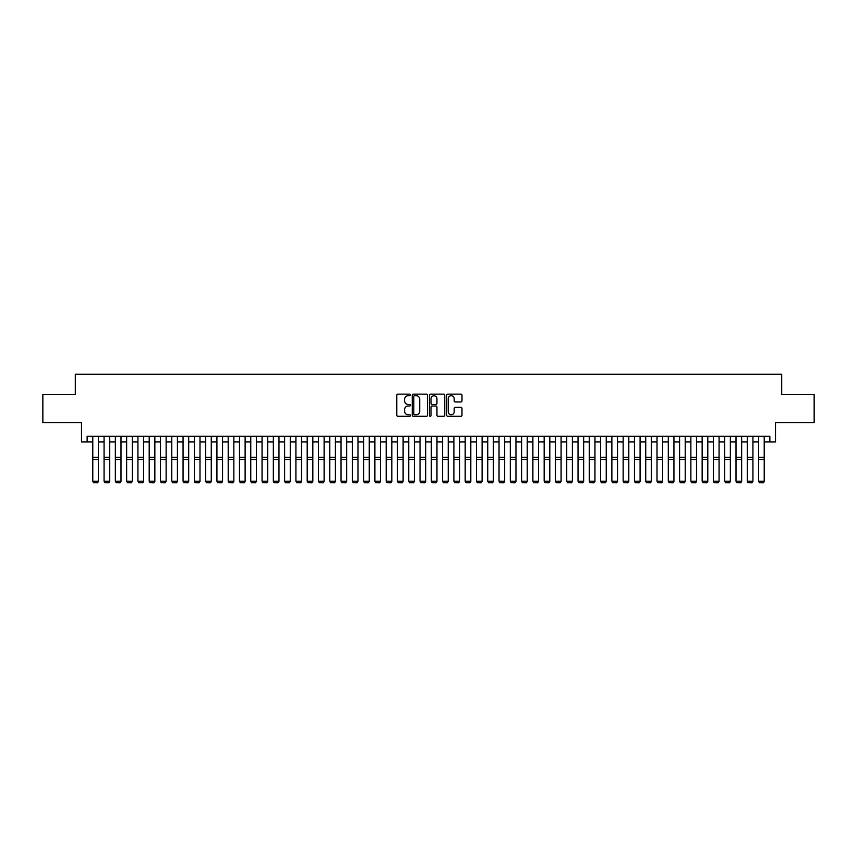 <?xml version="1.0" encoding="UTF-8"?>
<svg xmlns="http://www.w3.org/2000/svg" width="857" height="857" viewBox="0 0 857 857"><rect width="100%" height="100%" fill="white"/><g stroke="black" fill="none" stroke-linecap="round" stroke-linejoin="round"><path stroke-width="1.29" d="M410.449 394.927A0.771 0.771 0 0 0 409.667 394.156L397.905 394.156A1.103 1.103 0 0 0 396.791 395.259L396.791 415.195A1.103 1.103 0 0 0 397.905 416.309L409.667 416.309A0.771 0.771 0 0 0 410.449 415.527A0.771 0.771 0 0 0 409.667 414.756L408.146 414.756A3.546 3.546 0 0 1 404.6 411.21L404.6 409.55A3.546 3.546 0 0 1 408.146 406.004L409.667 406.004A0.771 0.771 0 0 0 410.449 405.232A0.771 0.771 0 0 0 409.667 404.45L408.146 404.45A3.546 3.546 0 0 1 404.6 400.905L404.6 399.244A3.546 3.546 0 0 1 408.146 395.698L409.667 395.698A0.771 0.771 0 0 0 410.449 394.927M460.873 401.965A1.103 1.103 0 0 0 461.977 400.851L461.977 395.259A1.103 1.103 0 0 0 460.873 394.156L447.804 394.156A1.103 1.103 0 0 0 446.69 395.259L446.69 415.195A1.103 1.103 0 0 0 447.804 416.309L460.873 416.309A1.103 1.103 0 0 0 461.977 415.195L461.977 408.435A1.103 1.103 0 0 0 460.873 407.332L455.281 407.332A1.103 1.103 0 0 0 454.167 408.435L454.167 411.788A2.967 2.967 0 0 1 451.211 414.756A2.967 2.967 0 0 1 448.243 411.788L448.243 398.666A2.967 2.967 0 0 1 451.211 395.698A2.967 2.967 0 0 1 454.167 398.666L454.167 400.851A1.103 1.103 0 0 0 455.281 401.965L460.873 401.965M87.146 441.901L87.146 436.256L769.854 436.256L769.854 441.901L775.499 441.901L775.499 422.715L814.15 422.715L814.15 394.509L781.702 394.509L781.702 374.198L75.298 374.198L75.298 394.509L42.85 394.509L42.85 422.715L81.501 422.715L81.501 441.901L92.781 441.901M427.536 395.259A1.103 1.103 0 0 0 426.422 394.156L413.353 394.156A1.103 1.103 0 0 0 412.249 395.259L412.249 415.195A1.103 1.103 0 0 0 413.353 416.309L426.422 416.309A1.103 1.103 0 0 0 427.536 415.195L427.536 395.259M430.578 394.156L443.647 394.156A1.103 1.103 0 0 1 444.751 395.259L444.751 415.195A1.103 1.103 0 0 1 443.647 416.309L438.056 416.309A1.103 1.103 0 0 1 436.941 415.195L436.941 407.107A1.103 1.103 0 0 0 435.838 406.004L432.132 406.004A1.103 1.103 0 0 0 431.017 407.107L431.017 415.527A0.771 0.771 0 0 1 430.246 416.309A0.771 0.771 0 0 1 429.464 415.527L429.464 395.259A1.103 1.103 0 0 1 430.578 394.156M98.426 441.901L104.072 441.901M109.707 441.901L115.352 441.901M120.998 441.901L126.643 441.901M132.278 441.901L137.923 441.901M143.569 441.901L149.204 441.901M154.849 441.901L160.495 441.901M166.129 441.901L171.775 441.901M177.42 441.901L183.066 441.901M188.701 441.901L194.346 441.901M199.992 441.901L205.626 441.901M211.272 441.901L216.917 441.901M222.552 441.901L228.198 441.901M233.843 441.901L239.489 441.901M245.123 441.901L250.769 441.901M256.414 441.901L262.049 441.901M267.695 441.901L273.34 441.901M278.975 441.901L284.62 441.901M290.266 441.901L295.911 441.901M301.546 441.901L307.192 441.901M312.837 441.901L318.472 441.901M324.117 441.901L329.763 441.901M335.398 441.901L341.043 441.901M346.689 441.901L352.334 441.901M357.969 441.901L363.614 441.901M369.26 441.901L374.895 441.901M380.54 441.901L386.186 441.901M391.82 441.901L397.466 441.901M403.111 441.901L408.757 441.901M414.392 441.901L420.037 441.901M425.683 441.901L431.317 441.901M436.963 441.901L442.608 441.901M448.243 441.901L453.889 441.901M459.534 441.901L465.18 441.901M470.814 441.901L476.46 441.901M482.105 441.901L487.74 441.901M493.386 441.901L499.031 441.901M504.666 441.901L510.311 441.901M515.957 441.901L521.602 441.901M527.237 441.901L532.883 441.901M538.528 441.901L544.163 441.901M549.808 441.901L555.454 441.901M561.089 441.901L566.734 441.901M572.38 441.901L578.025 441.901M583.66 441.901L589.305 441.901M594.951 441.901L600.586 441.901M606.231 441.901L611.877 441.901M617.511 441.901L623.157 441.901M628.802 441.901L634.448 441.901M640.083 441.901L645.728 441.901M651.374 441.901L657.008 441.901M662.654 441.901L668.299 441.901M673.934 441.901L679.58 441.901M685.225 441.901L690.871 441.901M696.505 441.901L702.151 441.901M707.796 441.901L713.431 441.901M719.077 441.901L724.722 441.901M730.357 441.901L736.002 441.901M741.648 441.901L747.293 441.901M752.928 441.901L758.574 441.901M764.219 441.901L769.854 441.901M414.574 395.698A0.771 0.771 0 0 0 413.792 396.48L413.792 413.974A0.771 0.771 0 0 0 414.574 414.756L416.181 414.756A3.546 3.546 0 0 0 419.726 411.21L419.726 399.244A3.546 3.546 0 0 0 416.181 395.698L414.574 395.698M436.941 398.719A2.967 2.967 0 0 0 433.985 395.763A2.967 2.967 0 0 0 431.017 398.719L431.017 403.347A1.103 1.103 0 0 0 432.132 404.45L435.838 404.45A1.103 1.103 0 0 0 436.941 403.347L436.941 398.719M98.426 436.256L98.426 481.398L97.58 482.802L93.627 482.727L97.58 482.802M93.627 482.802L92.781 481.195L98.426 481.195L97.58 482.727M92.781 436.256L92.781 481.195L93.627 482.727M109.707 436.256L109.707 481.398L108.86 482.802L104.918 482.727L108.86 482.802M104.918 482.802L104.072 481.195L109.707 481.195L108.86 482.727M104.072 436.256L104.072 481.195L104.918 482.727M120.998 436.256L120.998 481.398L120.151 482.802L116.198 482.727L120.151 482.802M116.198 482.802L115.352 481.195L120.998 481.195L120.151 482.727M115.352 436.256L115.352 481.195L116.198 482.727M132.278 436.256L132.278 481.398L131.432 482.802L127.489 482.727L131.432 482.802M127.489 482.802L126.643 481.195L132.278 481.195L131.432 482.727M126.643 436.256L126.643 481.195L127.489 482.727M143.569 436.256L143.569 481.398L142.723 482.802L138.77 482.727L142.723 482.802M138.77 482.802L137.923 481.195L143.569 481.195L142.723 482.727M137.923 436.256L137.923 481.195L138.77 482.727M154.849 436.256L154.849 481.398L154.003 482.802L150.05 482.727L154.003 482.802M150.05 482.802L149.204 481.195L154.849 481.195L154.003 482.727M149.204 436.256L149.204 481.195L150.05 482.727M166.129 436.256L166.129 481.398L165.283 482.802L161.341 482.727L165.283 482.802M161.341 482.802L160.495 481.195L166.129 481.195L165.283 482.727M160.495 436.256L160.495 481.195L161.341 482.727M177.42 436.256L177.42 481.398L176.574 482.802L172.621 482.727L176.574 482.802M172.621 482.802L171.775 481.195L177.42 481.195L176.574 482.727M171.775 436.256L171.775 481.195L172.621 482.727M188.701 436.256L188.701 481.398L187.854 482.802L183.912 482.727L187.854 482.802M183.912 482.802L183.066 481.195L188.701 481.195L187.854 482.727M183.066 436.256L183.066 481.195L183.912 482.727M199.992 436.256L199.992 481.398L199.145 482.802L195.192 482.727L199.145 482.802M195.192 482.802L194.346 481.195L199.992 481.195L199.145 482.727M194.346 436.256L194.346 481.195L195.192 482.727M211.272 436.256L211.272 481.398L210.426 482.802L206.473 482.727L210.426 482.802M206.473 482.802L205.626 481.195L211.272 481.195L210.426 482.727M205.626 436.256L205.626 481.195L206.473 482.727M222.552 436.256L222.552 481.398L221.706 482.802L217.764 482.727L221.706 482.802M217.764 482.802L216.917 481.195L222.552 481.195L221.706 482.727M216.917 436.256L216.917 481.195L217.764 482.727M233.843 436.256L233.843 481.398L232.997 482.802L229.044 482.727L232.997 482.802M229.044 482.802L228.198 481.195L233.843 481.195L232.997 482.727M228.198 436.256L228.198 481.195L229.044 482.727M245.123 436.256L245.123 481.398L244.277 482.802L240.335 482.727L244.277 482.802M240.335 482.802L239.489 481.195L245.123 481.195L244.277 482.727M239.489 436.256L239.489 481.195L240.335 482.727M256.414 436.256L256.414 481.398L255.568 482.802L251.615 482.727L255.568 482.802M251.615 482.802L250.769 481.195L256.414 481.195L255.568 482.727M250.769 436.256L250.769 481.195L251.615 482.727M267.695 436.256L267.695 481.398L266.848 482.802L262.895 482.727L266.848 482.802M262.895 482.802L262.049 481.195L267.695 481.195L266.848 482.727M262.049 436.256L262.049 481.195L262.895 482.727M278.975 436.256L278.975 481.398L278.129 482.802L274.186 482.727L278.129 482.802M274.186 482.802L273.34 481.195L278.975 481.195L278.129 482.727M273.34 436.256L273.34 481.195L274.186 482.727M290.266 436.256L290.266 481.398L289.42 482.802L285.467 482.727L289.42 482.802M285.467 482.802L284.62 481.195L290.266 481.195L289.42 482.727M284.62 436.256L284.62 481.195L285.467 482.727M301.546 436.256L301.546 481.398L300.7 482.802L296.758 482.727L300.7 482.802M296.758 482.802L295.911 481.195L301.546 481.195L300.7 482.727M295.911 436.256L295.911 481.195L296.758 482.727M312.837 436.256L312.837 481.398L311.991 482.802L308.038 482.727L311.991 482.802M308.038 482.802L307.192 481.195L312.837 481.195L311.991 482.727M307.192 436.256L307.192 481.195L308.038 482.727M324.117 436.256L324.117 481.398L323.271 482.802L319.318 482.727L323.271 482.802M319.318 482.802L318.472 481.195L324.117 481.195L323.271 482.727M318.472 436.256L318.472 481.195L319.318 482.727M335.398 436.256L335.398 481.398L334.551 482.802L330.609 482.727L334.551 482.802M330.609 482.802L329.763 481.195L335.398 481.195L334.551 482.727M329.763 436.256L329.763 481.195L330.609 482.727M346.689 436.256L346.689 481.398L345.842 482.802L341.889 482.727L345.842 482.802M341.889 482.802L341.043 481.195L346.689 481.195L345.842 482.727M341.043 436.256L341.043 481.195L341.889 482.727M357.969 436.256L357.969 481.398L357.123 482.802L353.18 482.727L357.123 482.802M353.18 482.802L352.334 481.195L357.969 481.195L357.123 482.727M352.334 436.256L352.334 481.195L353.18 482.727M369.26 436.256L369.26 481.398L368.414 482.802L364.461 482.727L368.414 482.802M364.461 482.802L363.614 481.195L369.26 481.195L368.414 482.727M363.614 436.256L363.614 481.195L364.461 482.727M380.54 436.256L380.54 481.398L379.694 482.802L375.741 482.727L379.694 482.802M375.741 482.802L374.895 481.195L380.54 481.195L379.694 482.727M374.895 436.256L374.895 481.195L375.741 482.727M391.82 436.256L391.82 481.398L390.974 482.802L387.032 482.727L390.974 482.802M387.032 482.802L386.186 481.195L391.82 481.195L390.974 482.727M386.186 436.256L386.186 481.195L387.032 482.727M403.111 436.256L403.111 481.398L402.265 482.802L398.312 482.727L402.265 482.802M398.312 482.802L397.466 481.195L403.111 481.195L402.265 482.727M397.466 436.256L397.466 481.195L398.312 482.727M414.392 436.256L414.392 481.398L413.545 482.802L409.603 482.727L413.545 482.802M409.603 482.802L408.757 481.195L414.392 481.195L413.545 482.727M408.757 436.256L408.757 481.195L409.603 482.727M425.683 436.256L425.683 481.398L424.836 482.802L420.883 482.727L424.836 482.802M420.883 482.802L420.037 481.195L425.683 481.195L424.836 482.727M420.037 436.256L420.037 481.195L420.883 482.727M436.963 436.256L436.963 481.398L436.117 482.802L432.164 482.727L436.117 482.802M432.164 482.802L431.317 481.195L436.963 481.195L436.117 482.727M431.317 436.256L431.317 481.195L432.164 482.727M448.243 436.256L448.243 481.398L447.397 482.802L443.455 482.727L447.397 482.802M443.455 482.802L442.608 481.195L448.243 481.195L447.397 482.727M442.608 436.256L442.608 481.195L443.455 482.727M459.534 436.256L459.534 481.398L458.688 482.802L454.735 482.727L458.688 482.802M454.735 482.802L453.889 481.195L459.534 481.195L458.688 482.727M453.889 436.256L453.889 481.195L454.735 482.727M470.814 436.256L470.814 481.398L469.968 482.802L466.026 482.727L469.968 482.802M466.026 482.802L465.18 481.195L470.814 481.195L469.968 482.727M465.18 436.256L465.18 481.195L466.026 482.727M482.105 436.256L482.105 481.398L481.259 482.802L477.306 482.727L481.259 482.802M477.306 482.802L476.46 481.195L482.105 481.195L481.259 482.727M476.46 436.256L476.46 481.195L477.306 482.727M493.386 436.256L493.386 481.398L492.539 482.802L488.586 482.727L492.539 482.802M488.586 482.802L487.74 481.195L493.386 481.195L492.539 482.727M487.74 436.256L487.74 481.195L488.586 482.727M504.666 436.256L504.666 481.398L503.82 482.802L499.877 482.727L503.82 482.802M499.877 482.802L499.031 481.195L504.666 481.195L503.82 482.727M499.031 436.256L499.031 481.195L499.877 482.727M515.957 436.256L515.957 481.398L515.111 482.802L511.158 482.727L515.111 482.802M511.158 482.802L510.311 481.195L515.957 481.195L515.111 482.727M510.311 436.256L510.311 481.195L511.158 482.727M527.237 436.256L527.237 481.398L526.391 482.802L522.449 482.727L526.391 482.802M522.449 482.802L521.602 481.195L527.237 481.195L526.391 482.727M521.602 436.256L521.602 481.195L522.449 482.727M538.528 436.256L538.528 481.398L537.682 482.802L533.729 482.727L537.682 482.802M533.729 482.802L532.883 481.195L538.528 481.195L537.682 482.727M532.883 436.256L532.883 481.195L533.729 482.727M549.808 436.256L549.808 481.398L548.962 482.802L545.009 482.727L548.962 482.802M545.009 482.802L544.163 481.195L549.808 481.195L548.962 482.727M544.163 436.256L544.163 481.195L545.009 482.727M561.089 436.256L561.089 481.398L560.242 482.802L556.3 482.727L560.242 482.802M556.3 482.802L555.454 481.195L561.089 481.195L560.242 482.727M555.454 436.256L555.454 481.195L556.3 482.727M572.38 436.256L572.38 481.398L571.533 482.802L567.58 482.727L571.533 482.802M567.58 482.802L566.734 481.195L572.38 481.195L571.533 482.727M566.734 436.256L566.734 481.195L567.58 482.727M583.66 436.256L583.66 481.398L582.814 482.802L578.871 482.727L582.814 482.802M578.871 482.802L578.025 481.195L583.66 481.195L582.814 482.727M578.025 436.256L578.025 481.195L578.871 482.727M594.951 436.256L594.951 481.398L594.105 482.802L590.152 482.727L594.105 482.802M590.152 482.802L589.305 481.195L594.951 481.195L594.105 482.727M589.305 436.256L589.305 481.195L590.152 482.727M606.231 436.256L606.231 481.398L605.385 482.802L601.432 482.727L605.385 482.802M601.432 482.802L600.586 481.195L606.231 481.195L605.385 482.727M600.586 436.256L600.586 481.195L601.432 482.727M617.511 436.256L617.511 481.398L616.665 482.802L612.723 482.727L616.665 482.802M612.723 482.802L611.877 481.195L617.511 481.195L616.665 482.727M611.877 436.256L611.877 481.195L612.723 482.727M628.802 436.256L628.802 481.398L627.956 482.802L624.003 482.727L627.956 482.802M624.003 482.802L623.157 481.195L628.802 481.195L627.956 482.727M623.157 436.256L623.157 481.195L624.003 482.727M640.083 436.256L640.083 481.398L639.236 482.802L635.294 482.727L639.236 482.802M635.294 482.802L634.448 481.195L640.083 481.195L639.236 482.727M634.448 436.256L634.448 481.195L635.294 482.727M651.374 436.256L651.374 481.398L650.527 482.802L646.574 482.727L650.527 482.802M646.574 482.802L645.728 481.195L651.374 481.195L650.527 482.727M645.728 436.256L645.728 481.195L646.574 482.727M662.654 436.256L662.654 481.398L661.808 482.802L657.855 482.727L661.808 482.802M657.855 482.802L657.008 481.195L662.654 481.195L661.808 482.727M657.008 436.256L657.008 481.195L657.855 482.727M673.934 436.256L673.934 481.398L673.088 482.802L669.146 482.727L673.088 482.802M669.146 482.802L668.299 481.195L673.934 481.195L673.088 482.727M668.299 436.256L668.299 481.195L669.146 482.727M685.225 436.256L685.225 481.398L684.379 482.802L680.426 482.727L684.379 482.802M680.426 482.802L679.58 481.195L685.225 481.195L684.379 482.727M679.58 436.256L679.58 481.195L680.426 482.727M696.505 436.256L696.505 481.398L695.659 482.802L691.717 482.727L695.659 482.802M691.717 482.802L690.871 481.195L696.505 481.195L695.659 482.727M690.871 436.256L690.871 481.195L691.717 482.727M707.796 436.256L707.796 481.398L706.95 482.802L702.997 482.727L706.95 482.802M702.997 482.802L702.151 481.195L707.796 481.195L706.95 482.727M702.151 436.256L702.151 481.195L702.997 482.727M719.077 436.256L719.077 481.398L718.23 482.802L714.277 482.727L718.23 482.802M714.277 482.802L713.431 481.195L719.077 481.195L718.23 482.727M713.431 436.256L713.431 481.195L714.277 482.727M730.357 436.256L730.357 481.398L729.511 482.802L725.568 482.727L729.511 482.802M725.568 482.802L724.722 481.195L730.357 481.195L729.511 482.727M724.722 436.256L724.722 481.195L725.568 482.727M741.648 436.256L741.648 481.398L740.802 482.802L736.849 482.727L740.802 482.802M736.849 482.802L736.002 481.195L741.648 481.195L740.802 482.727M736.002 436.256L736.002 481.195L736.849 482.727M752.928 436.256L752.928 481.398L752.082 482.802L748.14 482.727L752.082 482.802M748.14 482.802L747.293 481.195L752.928 481.195L752.082 482.727M747.293 436.256L747.293 481.195L748.14 482.727M764.219 436.256L764.219 481.398L763.373 482.802L759.42 482.727L763.373 482.802M759.42 482.802L758.574 481.195L764.219 481.195L763.373 482.727M758.574 436.256L758.574 481.195L759.42 482.727M98.426 457.327L92.781 457.327M98.426 459.459L92.781 459.459M109.707 457.327L104.072 457.327M109.707 459.459L104.072 459.459M120.998 457.327L115.352 457.327M120.998 459.459L115.352 459.459M132.278 457.327L126.643 457.327M132.278 459.459L126.643 459.459M143.569 457.327L137.923 457.327M143.569 459.459L137.923 459.459M154.849 457.327L149.204 457.327M154.849 459.459L149.204 459.459M166.129 457.327L160.495 457.327M166.129 459.459L160.495 459.459M177.42 457.327L171.775 457.327M177.42 459.459L171.775 459.459M188.701 457.327L183.066 457.327M188.701 459.459L183.066 459.459M199.992 457.327L194.346 457.327M199.992 459.459L194.346 459.459M211.272 457.327L205.626 457.327M211.272 459.459L205.626 459.459M222.552 457.327L216.917 457.327M222.552 459.459L216.917 459.459M233.843 457.327L228.198 457.327M233.843 459.459L228.198 459.459M245.123 457.327L239.489 457.327M245.123 459.459L239.489 459.459M256.414 457.327L250.769 457.327M256.414 459.459L250.769 459.459M267.695 457.327L262.049 457.327M267.695 459.459L262.049 459.459M278.975 457.327L273.34 457.327M278.975 459.459L273.34 459.459M290.266 457.327L284.62 457.327M290.266 459.459L284.62 459.459M301.546 457.327L295.911 457.327M301.546 459.459L295.911 459.459M312.837 457.327L307.192 457.327M312.837 459.459L307.192 459.459M324.117 457.327L318.472 457.327M324.117 459.459L318.472 459.459M335.398 457.327L329.763 457.327M335.398 459.459L329.763 459.459M346.689 457.327L341.043 457.327M346.689 459.459L341.043 459.459M357.969 457.327L352.334 457.327M357.969 459.459L352.334 459.459M369.26 457.327L363.614 457.327M369.26 459.459L363.614 459.459M380.54 457.327L374.895 457.327M380.54 459.459L374.895 459.459M391.82 457.327L386.186 457.327M391.82 459.459L386.186 459.459M403.111 457.327L397.466 457.327M403.111 459.459L397.466 459.459M414.392 457.327L408.757 457.327M414.392 459.459L408.757 459.459M425.683 457.327L420.037 457.327M425.683 459.459L420.037 459.459M436.963 457.327L431.317 457.327M436.963 459.459L431.317 459.459M448.243 457.327L442.608 457.327M448.243 459.459L442.608 459.459M459.534 457.327L453.889 457.327M459.534 459.459L453.889 459.459M470.814 457.327L465.18 457.327M470.814 459.459L465.18 459.459M482.105 457.327L476.46 457.327M482.105 459.459L476.46 459.459M493.386 457.327L487.74 457.327M493.386 459.459L487.74 459.459M504.666 457.327L499.031 457.327M504.666 459.459L499.031 459.459M515.957 457.327L510.311 457.327M515.957 459.459L510.311 459.459M527.237 457.327L521.602 457.327M527.237 459.459L521.602 459.459M538.528 457.327L532.883 457.327M538.528 459.459L532.883 459.459M549.808 457.327L544.163 457.327M549.808 459.459L544.163 459.459M561.089 457.327L555.454 457.327M561.089 459.459L555.454 459.459M572.38 457.327L566.734 457.327M572.38 459.459L566.734 459.459M583.66 457.327L578.025 457.327M583.66 459.459L578.025 459.459M594.951 457.327L589.305 457.327M594.951 459.459L589.305 459.459M606.231 457.327L600.586 457.327M606.231 459.459L600.586 459.459M617.511 457.327L611.877 457.327M617.511 459.459L611.877 459.459M628.802 457.327L623.157 457.327M628.802 459.459L623.157 459.459M640.083 457.327L634.448 457.327M640.083 459.459L634.448 459.459M651.374 457.327L645.728 457.327M651.374 459.459L645.728 459.459M662.654 457.327L657.008 457.327M662.654 459.459L657.008 459.459M673.934 457.327L668.299 457.327M673.934 459.459L668.299 459.459M685.225 457.327L679.58 457.327M685.225 459.459L679.58 459.459M696.505 457.327L690.871 457.327M696.505 459.459L690.871 459.459M707.796 457.327L702.151 457.327M707.796 459.459L702.151 459.459M719.077 457.327L713.431 457.327M719.077 459.459L713.431 459.459M730.357 457.327L724.722 457.327M730.357 459.459L724.722 459.459M741.648 457.327L736.002 457.327M741.648 459.459L736.002 459.459M752.928 457.327L747.293 457.327M752.928 459.459L747.293 459.459M764.219 457.327L758.574 457.327M764.219 459.459L758.574 459.459"/></g></svg>

